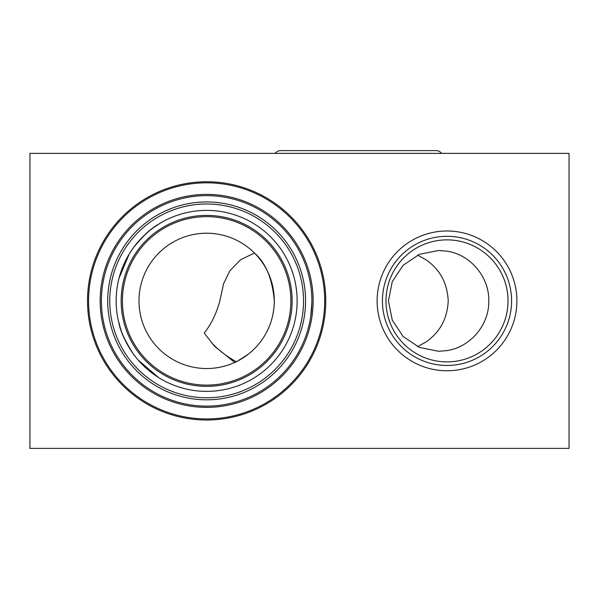<?xml version="1.0" encoding="UTF-8"?>
<svg xmlns="http://www.w3.org/2000/svg" width="599" height="599" viewBox="0 0 599 599"><rect width="100%" height="100%" fill="white"/><g stroke="black" fill="none" stroke-linecap="round" stroke-linejoin="round"><path stroke-width="0.9" d="M275.196 153.366A6.948 6.948 0 0 1 280.744 150.611L436.05 150.611A6.948 6.948 0 0 1 441.598 153.366M219.863 300.878C216.479 313.412 211.26 324.141 204.214 333.081L214.517 346.215L234.718 362.432C234.007 363.331 238.537 360.583 248.3 354.181C255.683 348.386 261.606 341.393 266.068 333.216C271.437 323.37 274.185 312.596 274.297 300.878A67.65 67.65 0 0 0 206.64 233.228A67.65 67.65 0 0 0 138.99 300.878A67.65 67.65 0 0 0 206.64 368.535A67.65 67.65 0 0 0 274.297 300.878C272.358 278.707 265.739 262.751 254.44 253.003L240.394 259.861L229.739 270.995L223.539 283.859L219.863 300.878M236.261 361.706A46.43 21.309 34.2 0 1 211.732 342.86M130.215 252.426L133.427 247.687C150.596 226.355 155.957 226.976 158.211 224.43C160.869 224.041 153.03 223.764 133.427 247.687L136.579 243.606M141.364 238.207L148.305 231.701M151.045 229.477L154.243 227.103M154.804 226.699L156.302 225.681M136.939 358.599L133.427 354.069C118.445 331.15 120.691 326.245 118.976 323.318C119.418 320.667 116.738 328.042 133.427 354.069L130.522 349.816M126.868 343.601L122.817 334.983M121.552 331.696L120.279 327.923M120.077 327.256L119.568 325.519M311.413 310.874L311.892 300.878C310.484 279.463 310.484 279.463 311.892 300.878A105.244 105.244 0 0 0 206.64 195.633A105.244 105.244 0 0 0 101.396 300.878A105.244 105.244 0 0 0 206.64 406.129A105.244 105.244 0 0 0 311.892 300.878A105.244 105.244 0 0 0 206.64 195.633A105.244 105.244 0 0 0 101.396 300.878M417.623 255.114L425.784 259.652C439.853 269.251 447.333 282.998 448.224 300.878C447.348 318.728 439.868 332.467 425.784 342.111L417.623 346.641M447.011 251.176L438.67 250.472L419.472 254.305L403.179 265.222L392.27 281.597L388.444 300.878L392.27 320.173L403.164 336.526L419.457 347.45L438.67 351.284L447.011 350.587C470.522 347.083 489.278 324.793 488.799 300.878C489.278 276.978 470.529 254.672 447.011 251.176M447.011 239.862A61.023 61.023 0 0 0 385.988 300.878A61.023 61.023 0 0 0 447.011 361.901A61.023 61.023 0 0 0 508.027 300.878A61.023 61.023 0 0 0 447.011 239.862M447.011 236.298A64.58 64.58 0 0 0 382.424 300.878A64.58 64.58 0 0 0 447.011 365.465A64.58 64.58 0 0 0 511.591 300.878A64.58 64.58 0 0 0 447.011 236.298M447.011 230.989A69.888 69.888 0 0 0 377.123 300.878A69.888 69.888 0 0 0 447.011 370.766A69.888 69.888 0 0 0 516.9 300.878A69.888 69.888 0 0 0 447.011 230.989M324.703 300.878A118.063 118.063 0 0 0 206.64 182.822A118.063 118.063 0 0 0 88.585 300.878A118.063 118.063 0 0 0 206.64 418.941A118.063 118.063 0 0 0 324.703 300.878M325.766 300.878A119.119 119.119 0 0 0 206.64 181.759A119.119 119.119 0 0 0 87.521 300.878A119.119 119.119 0 0 0 206.64 420.004A119.119 119.119 0 0 0 325.766 300.878M122.406 300.878A84.234 84.234 0 0 0 206.64 385.112A84.234 84.234 0 0 0 290.874 300.878A84.234 84.234 0 0 0 206.64 216.643A84.234 84.234 0 0 0 122.406 300.878A84.234 84.234 0 0 1 206.64 216.643A84.234 84.234 0 0 1 290.874 300.878M297.141 300.878A90.494 90.494 0 0 0 206.64 210.384A90.494 90.494 0 0 0 116.146 300.878A90.494 90.494 0 0 0 206.64 391.372A90.494 90.494 0 0 0 297.141 300.878M303.536 300.878A96.888 96.888 0 0 0 206.64 203.989A96.888 96.888 0 0 0 109.752 300.878A96.888 96.888 0 0 0 206.64 397.766A96.888 96.888 0 0 0 303.536 300.878M305.572 300.878A98.932 98.932 0 0 0 206.64 201.945A98.932 98.932 0 0 0 107.708 300.878A98.932 98.932 0 0 0 206.64 399.81A98.932 98.932 0 0 0 305.572 300.878M129.234 254.006L119.021 278.258M138.144 360.014L158.48 377.49M29.95 153.366L29.95 448.389L569.05 448.389L569.05 153.366L29.95 153.366M311.877 302.727L310.679 316.796M121.163 300.878A85.477 85.477 0 0 0 206.64 386.355A85.477 85.477 0 0 0 292.117 300.878A85.477 85.477 0 0 0 206.64 215.4A85.477 85.477 0 0 0 121.163 300.878M100.153 300.878A106.487 106.487 0 0 0 206.64 407.372A106.487 106.487 0 0 0 313.135 300.878A106.487 106.487 0 0 0 206.64 194.39A106.487 106.487 0 0 0 100.153 300.878M214.517 346.215L214.098 345.72"/></g></svg>
